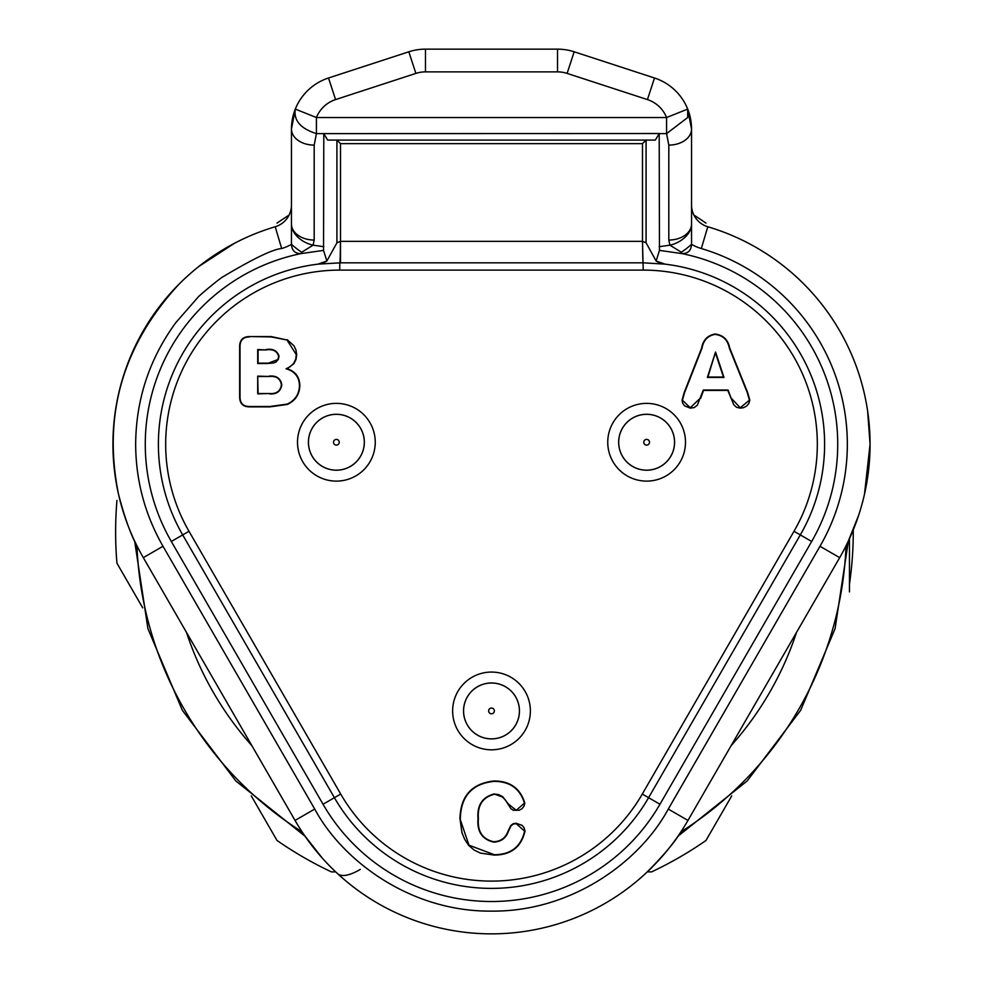 <?xml version="1.0" encoding="UTF-8"?>
<svg xmlns="http://www.w3.org/2000/svg" width="983" height="983" viewBox="0 0 983 983"><rect width="100%" height="100%" fill="white"/><g stroke="black" fill="none" stroke-linecap="round" stroke-linejoin="round"><path stroke-width="1.47" d="M849.472 584.062A361.769 361.769 0 0 0 853.256 529.923M647.305 871.884L651.594 871.884A375.875 375.875 0 0 0 705.966 840.49L731.733 795.861M849.472 538.672L849.472 591.926M693.924 215.105A375.875 375.875 0 0 1 705.966 223.129M277.034 223.129A375.875 375.875 0 0 1 289.076 215.105M142.707 607.838L116.94 563.21A375.875 375.875 0 0 1 116.94 500.421M251.267 795.861L277.034 840.49A375.875 375.875 0 0 0 331.406 871.884L335.695 871.884M138.05 547.986L138.603 549.042C131.562 536.89 124.866 518.631 118.525 494.289C102.539 414.973 122.826 344.812 179.373 283.804L182.801 280.45M844.987 547.924L844.385 549.067L844.975 547.924M682.227 829.824L682.878 828.816C675.874 840.981 663.402 855.91 645.487 873.58M300.11 828.792L300.81 829.873L300.11 828.792M867.645 411.177L870.066 444.218A226.852 226.852 0 0 1 839.679 557.644L819.994 546.278L668.28 809.058L687.965 820.424A226.852 226.852 0 0 1 295.035 820.424L143.321 557.644A226.852 226.852 0 0 1 275.203 226.754L275.363 226.704M707.637 226.704L707.797 226.754A22.732 22.732 0 0 1 691.54 204.956M668.28 809.058C640.338 861.108 572.167 911.905 491.5 911.118C410.808 911.892 342.662 861.083 314.72 809.058L163.006 546.278C144.943 514.662 135.826 480.638 135.654 444.218C136.01 399.368 149.404 358.832 175.834 322.608L197.644 297.677C198.308 296.178 221.15 277.304 223.215 276.641C253.454 258.578 272.942 249.215 281.679 248.539L275.203 226.754A22.732 22.732 0 0 0 291.459 204.956M171.325 541.473A194.523 194.523 0 0 1 301.044 253.602L323.53 250.382L323.8 133.614L327.646 140.078L655.354 140.078L659.2 133.614L666.585 133.614L666.585 117.53L687.695 109.088L687.695 117.53L666.585 133.614L668.809 145.103L668.809 240.049L669.915 245.172A22.732 15.335 -24 0 0 691.54 225.599L691.54 244.325C691.184 250.542 687.989 253.626 681.956 253.602A194.523 194.523 0 0 1 811.675 541.473L659.962 804.254A194.523 194.523 0 0 1 323.038 804.254L171.325 541.473L182.691 534.912A181.4 181.4 0 0 1 318.037 264.132M618.663 442.252A27.954 27.954 0 0 0 646.63 470.206A27.954 27.954 0 0 0 674.584 442.252A27.954 27.954 0 0 0 646.63 414.285A27.954 27.954 0 0 0 618.663 442.252M685.495 442.252A38.865 38.865 0 0 1 646.63 481.117A38.865 38.865 0 0 1 607.752 442.252A38.865 38.865 0 0 1 646.63 403.374A38.865 38.865 0 0 1 685.495 442.252M308.416 442.252A27.954 27.954 0 0 0 336.37 470.206A27.954 27.954 0 0 0 364.337 442.252A27.954 27.954 0 0 0 336.37 414.285A27.954 27.954 0 0 0 308.416 442.252M375.248 442.252A38.865 38.865 0 0 1 336.37 481.117A38.865 38.865 0 0 1 297.505 442.252A38.865 38.865 0 0 1 336.37 403.374A38.865 38.865 0 0 1 375.248 442.252M463.546 710.93A27.954 27.954 0 0 0 491.5 738.897A27.954 27.954 0 0 0 519.454 710.93A27.954 27.954 0 0 0 491.5 682.976A27.954 27.954 0 0 0 463.546 710.93M530.365 710.93A38.865 38.865 0 0 1 491.5 749.808A38.865 38.865 0 0 1 452.635 710.93A38.865 38.865 0 0 1 491.5 672.065A38.865 38.865 0 0 1 530.365 710.93M646.63 414.322A27.917 27.917 0 0 1 674.547 442.252A27.917 27.917 0 0 1 646.63 470.169A27.917 27.917 0 0 1 618.7 442.252A27.917 27.917 0 0 1 646.63 414.322A27.917 27.917 0 0 1 674.547 442.252A27.917 27.917 0 0 1 646.63 470.169M336.37 414.322A27.917 27.917 0 0 1 364.3 442.252A27.917 27.917 0 0 1 336.37 470.169A27.917 27.917 0 0 1 308.453 442.252A27.917 27.917 0 0 1 336.37 414.322A27.917 27.917 0 0 1 364.3 442.252A27.917 27.917 0 0 1 336.37 470.169M491.5 683.013A27.917 27.917 0 0 1 519.417 710.93A27.917 27.917 0 0 1 491.5 738.86A27.917 27.917 0 0 1 463.583 710.93A27.917 27.917 0 0 1 491.5 683.013A27.917 27.917 0 0 1 519.417 710.93A27.917 27.917 0 0 1 491.5 738.86M715.538 353.241L723.463 377.054L707.883 377.054L715.538 352.037L723.992 377.435L707.367 377.435L715.538 352.037M267.413 363.132L258.087 363.132L258.087 349.923L265.988 349.923C272.832 348.867 277.059 350.992 278.693 356.288L277.845 359.569L267.425 363.513L257.706 363.513L257.706 349.543L265.988 349.923M258.087 376.501L269.084 376.501C276.248 375.789 280.364 378.578 281.421 384.869C280.474 391.136 276.506 394.023 269.514 393.507L258.087 393.507L257.706 376.12L269.084 376.501M277.845 359.569L276.162 361.965L273.385 363.034L267.425 363.513M266 349.543C272.869 348.4 277.231 350.648 279.061 356.288L278.177 359.766M269.514 393.507L257.706 393.888L257.706 376.12M269.084 376.12C276.37 375.371 280.61 378.283 281.802 384.869C280.733 391.418 276.641 394.429 269.514 393.888M700.314 398.127L690.287 407.761L682.435 400.253L684.512 392.745L701.973 348.265C703.398 340.315 707.76 335.682 715.046 334.392C722.91 335.314 727.69 339.897 729.361 348.154L747.178 392.364L749.476 400.155L740.211 407.761L731.045 397.968L728.071 390.042L703.287 390.042L697.34 405.217L694.17 407.601L690.263 408.142L684.598 405.844L682.718 403.325L682.055 400.253L684.156 392.61L701.616 348.129C703.017 340.13 707.49 335.424 715.046 334.023L715.046 334.392M249.485 336.923C243.194 337.009 240.049 340.204 240.024 346.507L240.024 396.923C240.036 403.263 243.182 406.446 249.485 406.495L269.907 406.495L287.147 404.111C294.998 400.486 299.115 394.367 299.471 385.741C299.201 376.845 294.728 371.205 286.078 368.797L290.28 366.634L293.647 363.415L295.699 359.237L296.288 354.605L286.987 339.995L271.136 336.923L249.473 336.555L271.136 336.555L286.987 339.995M460.339 818.618C460.88 796.218 472.086 783.795 493.933 781.362C509.821 781.374 519.995 788.624 524.455 803.111L516.247 810.311L508.186 803.836L502.645 796.635L498.565 794.583L494.031 793.969C482.26 797.176 476.915 805.384 478.021 818.618C476.902 831.495 482.088 839.322 493.577 842.112C501.121 841.841 506.122 838.094 508.592 830.856L511.086 825.757L513.347 824.086L516.149 823.631L524.627 831.126C520.978 846.732 510.877 854.596 494.314 854.731L468.989 845.183L459.958 818.618C460.511 796.021 471.84 783.476 493.933 780.981C509.98 780.944 520.277 788.329 524.824 803.123L524 806.171L522.059 808.64L519.331 810.225L513.396 810.299L510.927 808.714L505.508 800.15L502.411 796.93L494.031 793.969M715.046 334.023C723.156 335.019 728.047 339.676 729.718 348.019L747.535 392.229L749.845 400.155L748.837 403.472L746.613 406.053L743.59 407.675L740.211 408.142L736.55 407.306L733.773 404.75L727.813 390.423L703.545 390.423L700.67 398.262M286.078 368.797L287.147 368.736C295.416 371.414 299.655 377.091 299.852 385.741C299.471 394.527 295.293 400.757 287.294 404.455L269.907 406.876L249.485 406.876C242.973 406.778 239.692 403.472 239.655 396.935L239.655 346.495C239.705 339.995 242.985 336.678 249.473 336.555M287.171 339.663L293.991 345.819L295.969 350.022L296.669 354.617L296.055 359.336L293.942 363.636L287.147 368.736M493.577 842.112L493.589 841.731C500.937 841.497 505.827 837.823 508.236 830.733L510.791 825.523L513.212 823.729L516.161 823.263L522.182 825.376L524.197 827.944L525.008 831.126C521.273 847.002 511.049 854.989 494.314 855.099L480.429 853.097L474.089 850.012L468.694 845.417L464.726 839.421L461.973 832.785L459.958 818.618M494.031 794.35C482.567 797.422 477.357 805.507 478.389 818.618C477.333 831.372 482.395 839.077 493.589 841.731M323.53 250.382L326.86 261.011A21.479 21.479 0 0 1 318.025 264.132L326.86 261.011L336.923 242.813L336.923 140.078L340.511 143.653L340.511 241.351L642.489 241.351L642.489 143.653L340.511 143.653M336.923 242.813L340.511 241.351L340.511 262.83L318.025 264.132A181.4 181.4 0 0 0 158.398 444.218M794.006 531.275L800.309 534.912A181.4 181.4 0 0 0 664.975 264.132L643.214 262.83L339.786 262.83L339.786 270.104A174.126 174.126 0 0 0 188.994 531.275L182.691 534.912L334.404 797.692A181.4 181.4 0 0 0 648.596 797.692L642.292 794.055L794.006 531.275A174.126 174.126 0 0 0 643.214 270.104L339.786 270.104M643.214 270.104L642.489 241.351L646.077 242.813L646.077 140.078L642.489 143.653M323.8 246.708L313.086 245.172L301.683 252.238A22.732 5.763 -142.7 0 1 291.459 244.325L291.459 225.599A22.732 15.335 24 0 0 313.086 245.172L314.191 240.049L314.191 145.103A22.732 16.072 180 0 1 291.459 129.031L295.305 109.088L316.415 117.53L316.415 133.614C300.565 128.626 293.536 120.454 295.305 109.088A53.696 53.696 0 0 1 328.519 77.989L408.83 51.792A53.696 53.696 0 0 1 425.479 49.15L557.521 49.15A53.696 53.696 0 0 1 574.17 51.792L654.481 77.989A53.696 53.696 0 0 1 687.695 109.088L691.54 129.031A22.732 16.072 180 0 1 668.809 145.103M811.675 541.473L800.309 534.912A181.4 181.4 0 0 0 659.052 263.518M664.975 264.132A21.479 21.479 0 0 1 656.14 261.011L664.975 264.132M314.191 145.103L316.415 133.614L659.2 133.516L659.47 250.382L656.14 261.011L646.077 242.813M281.679 248.539A45.464 45.464 0 0 0 291.459 244.325C291.828 250.542 295.011 253.639 301.044 253.602L301.683 252.238M800.309 534.912L648.596 797.692L659.962 804.254M864.475 494.289L870.066 444.218A226.852 226.852 0 0 0 707.797 226.754L701.321 248.539A45.464 45.464 0 0 1 691.54 244.325A22.732 5.763 142.7 0 1 681.317 252.238L681.956 253.602L659.47 250.382M659.2 246.708L669.915 245.172L681.317 252.238M314.191 240.049A22.732 16.072 180 0 1 291.459 223.964L291.459 129.031A53.696 53.696 0 0 1 295.305 109.088A53.696 53.696 0 0 0 291.459 129.031M291.459 225.599L291.459 223.964M691.54 129.031A53.696 53.696 0 0 0 687.695 109.088A53.696 53.696 0 0 1 691.54 129.031L691.54 223.964A22.732 16.072 180 0 1 668.809 240.049M691.54 223.964L691.54 225.599M198.959 266.368L234.261 243.403M687.965 820.424L839.679 557.644M322.215 858.012L304.693 835.71M858.638 515.313L848.083 541.633M846.044 545.823A354.826 354.826 0 0 1 680.912 831.851M302.088 831.851A354.826 354.826 0 0 1 136.956 545.823M796.525 632.376A321.183 321.183 0 0 1 731.106 745.692M251.894 745.692A321.183 321.183 0 0 1 186.475 632.376M707.797 226.754A226.852 226.852 0 0 1 870.066 444.218M646.63 439.389A2.863 2.863 0 0 1 649.493 442.252A2.863 2.863 0 0 1 646.63 445.115A2.863 2.863 0 0 1 643.754 442.252A2.863 2.863 0 0 1 646.63 439.389M336.37 439.389A2.863 2.863 0 0 1 339.233 442.252A2.863 2.863 0 0 1 336.37 445.115A2.863 2.863 0 0 1 333.507 442.252A2.863 2.863 0 0 1 336.37 439.389M491.5 708.067A2.863 2.863 0 0 1 494.363 710.93A2.863 2.863 0 0 1 491.5 713.793A2.863 2.863 0 0 1 488.637 710.93A2.863 2.863 0 0 1 491.5 708.067M188.994 531.275L340.708 794.055A174.126 174.126 0 0 0 642.292 794.055M340.401 241.351A21.479 0.614 90 0 1 339.786 262.83M643.214 262.83A21.479 0.614 -90 0 1 642.599 241.351M425.479 49.15L425.479 71.882L557.521 71.882L557.521 49.15M557.521 71.882A30.965 30.965 0 0 1 567.13 73.406L647.441 99.59A30.965 30.965 0 0 1 666.585 117.53L316.415 117.53A30.965 30.965 0 0 1 335.559 99.59L328.519 77.989M574.17 51.792L567.13 73.406M335.559 99.59L415.87 73.406L408.83 51.792M415.87 73.406A30.965 30.965 0 0 1 425.479 71.882M340.708 794.055L323.038 804.254M647.441 99.59L654.481 77.989M701.321 248.539A204.132 204.132 0 0 1 819.994 546.278M163.006 546.278L143.321 557.644M314.72 809.058L295.035 820.424M337.513 873.58A53.696 18.382 132.8 0 0 360.245 869.427M134.646 541.068L147.917 628.665L182.347 710.304L235.822 780.944L305.049 836.226M848.354 541.068L835.083 628.665L800.654 710.304L747.178 780.944L677.951 836.226M318.75 264.046L313.196 264.783M663.12 263.911L664.741 264.108M706.974 226.508L707.674 226.717"/></g></svg>
